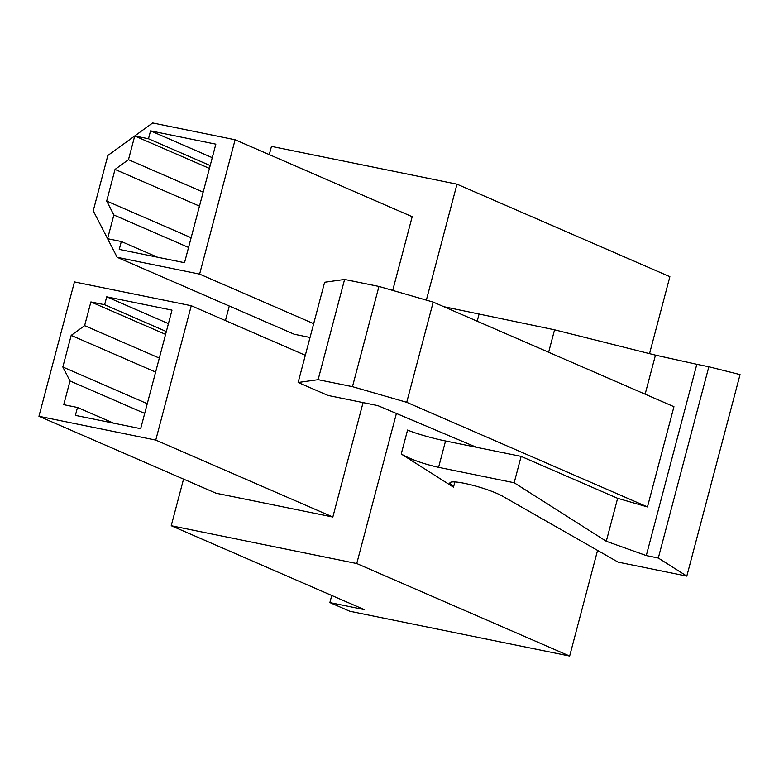 <?xml version="1.0" encoding="UTF-8"?>
<svg xmlns="http://www.w3.org/2000/svg" width="779" height="779" viewBox="0 0 779 779"><rect width="100%" height="100%" fill="white"/><g stroke="black" fill="none" stroke-linecap="round" stroke-linejoin="round"><path stroke-width="1.17" d="M93.237 210.797L107.853 155.469L152.655 122.955L235.112 139.762L199.609 274.12L117.162 257.313L93.237 210.797M107.59 238.705L113.851 214.994L106.684 201.04L115.029 169.423L128.467 159.676L134.738 135.965L148.477 138.759L150.571 130.862L215.841 144.164L184.526 262.708L119.245 249.407L121.329 241.509L107.59 238.705M569.653 656.045L349.761 611.233L329.868 602.586L364.221 609.587L171.234 525.728L356.753 563.538L569.653 656.045L597.561 550.402M649.54 353.656L669.882 276.691L456.991 184.185L271.462 146.384L269.281 154.612M74.443 281.92L191.264 305.728L155.761 440.086L38.95 416.278L74.443 281.92M106.713 296.828L171.993 310.13L140.668 428.674L75.397 415.373L77.481 407.475L63.742 404.671L70.003 380.96L62.826 367.006L71.181 335.389L84.619 325.641L90.89 301.931L104.629 304.735L106.713 296.828L168.43 323.636M646.288 555.573L658.313 558.027L686.805 576.119L618.088 562.117L503.633 496.807C489.3 488.209 449.736 478.218 449.824 483.223L453.485 487.187L401.234 453.991C410.747 459.406 423.201 463.856 438.577 467.342L514.169 482.746L606.276 541.269L646.288 555.573L696.825 364.309L655.46 355.136L554.57 329.809L443.738 306.673M548.64 352.254L554.57 329.809M514.169 482.746L521.132 456.387L445.549 440.982A28.735 2.688 14.8 0 1 407.563 430.037L401.234 453.991M318.114 379.675L344.591 279.447L324.619 282.261L298.133 382.489L318.114 379.675L352.468 386.676L378.945 286.448L344.591 279.447M352.468 386.676L406.716 402.315L433.202 302.096L378.945 286.448M406.716 402.315L647.466 506.925L673.952 406.696L433.202 302.096M476.466 447.292L377.796 405.606L327.978 395.45L298.133 382.489M171.234 525.728L183.552 479.104M225.433 320.578L229.279 306.03M363.072 402.607L332.837 517.022L216.026 493.214L38.95 416.278M310.032 337.473L294.238 334.249L117.162 257.313M235.112 139.762L412.188 216.698L392.713 290.421M356.753 563.538L396.404 413.464M426.356 300.119L456.991 184.185M329.868 602.586L331.747 595.477M199.609 274.12L313.674 323.674M645.139 394.184L655.46 355.136M521.132 456.387L617.63 498.317L647.466 506.925M617.63 498.317L606.276 541.269M658.313 558.027L708.851 366.763L696.825 364.309M686.805 576.119L740.05 374.592L708.851 366.763M212.278 157.67L150.571 130.862M157.436 257.187L121.329 241.509M188.557 247.449L113.851 214.994M191.128 237.731L106.684 201.04M199.473 206.114L115.029 169.423M203.173 192.131L128.467 159.676M209.434 168.42L134.738 135.965M210.184 165.576L148.477 138.759M191.264 305.728L305.319 355.292M155.761 440.086L332.837 517.022M113.588 423.153L77.481 407.475M144.709 413.415L70.003 380.96M147.27 403.697L62.826 367.006M155.625 372.08L71.181 335.389M159.325 358.097L84.619 325.641M165.586 334.386L90.89 301.931M166.336 331.542L104.629 304.735M453.485 487.187L454.858 481.977M477.196 321.211L478.988 314.404M438.577 467.342L445.549 440.982"/></g></svg>
